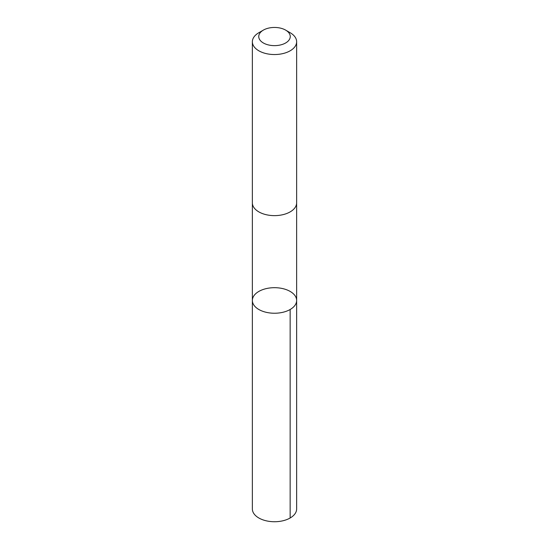 <?xml version="1.0" encoding="UTF-8"?>
<svg xmlns="http://www.w3.org/2000/svg" width="549" height="549" viewBox="0 0 549 549"><rect width="100%" height="100%" fill="white"/><g stroke="black" fill="none" stroke-linecap="round" stroke-linejoin="round"><path stroke-width="0.82" d="M295.369 296.199A22.138 12.778 180 0 1 296.638 300.461A22.138 12.778 180 0 1 274.5 313.239A22.138 12.778 180 0 1 252.362 300.461A22.138 12.778 180 0 1 270.76 287.868A22.138 12.778 180 0 1 295.369 296.199M252.362 508.95A22.138 12.785 0 0 0 253.624 513.212A22.138 12.785 0 0 0 278.247 521.55A22.138 12.785 0 0 0 296.638 508.95L296.638 300.461A22.138 12.778 180 0 1 274.5 313.239A22.138 12.778 180 0 1 252.362 300.461L252.362 508.95M263.362 30.113L258.847 32.72A22.138 12.785 0 0 0 252.362 41.758L252.362 202.849A22.138 12.785 0 0 0 253.624 207.11A22.138 12.785 0 0 0 278.247 215.448A22.138 12.785 0 0 0 296.638 202.849L296.638 41.758A22.138 12.785 0 0 0 290.153 32.72L285.638 30.113A15.749 9.093 0 0 0 263.362 30.113A15.749 9.093 0 0 0 259.65 39.576A15.749 9.093 0 0 0 282.9 44.236A15.749 9.093 0 0 0 285.638 30.113M252.362 41.758A22.138 12.785 0 0 0 253.624 46.02A22.138 12.785 0 0 0 278.247 54.358A22.138 12.785 0 0 0 296.638 41.758M290.153 309.499L290.153 517.988M252.368 203.103L252.362 300.461M296.632 203.103L296.638 300.461"/></g></svg>
